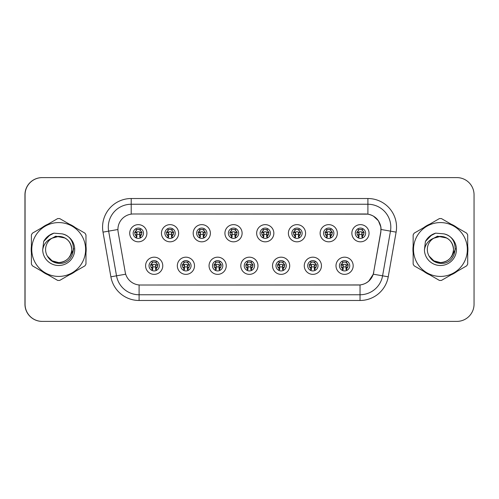 <?xml version="1.0" encoding="UTF-8"?>
<svg xmlns="http://www.w3.org/2000/svg" width="499" height="499" viewBox="0 0 499 499"><rect width="100%" height="100%" fill="white"/><g stroke="black" fill="none" stroke-linecap="round" stroke-linejoin="round"><path stroke-width="0.75" d="M194.51 265.767A8.595 8.595 0 0 1 185.915 274.363A8.595 8.595 0 0 1 177.326 265.767A8.595 8.595 0 0 1 185.915 257.178A8.595 8.595 0 0 1 194.51 265.767M180.763 265.767A5.158 5.158 0 0 0 185.915 270.926A5.158 5.158 0 0 0 191.073 265.767A5.158 5.158 0 0 0 185.915 260.615A5.158 5.158 0 0 0 180.763 265.767M226.24 265.767A8.595 8.595 0 0 1 217.651 274.363A8.595 8.595 0 0 1 209.056 265.767A8.595 8.595 0 0 1 217.651 257.178A8.595 8.595 0 0 1 226.24 265.767M212.493 265.767A5.158 5.158 0 0 0 217.651 270.926A5.158 5.158 0 0 0 222.804 265.767A5.158 5.158 0 0 0 217.651 260.615A5.158 5.158 0 0 0 212.493 265.767M257.977 265.767A8.595 8.595 0 0 1 249.388 274.363A8.595 8.595 0 0 1 240.792 265.767A8.595 8.595 0 0 1 249.388 257.178A8.595 8.595 0 0 1 257.977 265.767M244.229 265.767A5.158 5.158 0 0 0 249.388 270.926A5.158 5.158 0 0 0 254.54 265.767A5.158 5.158 0 0 0 249.388 260.615A5.158 5.158 0 0 0 244.229 265.767M289.713 265.767A8.595 8.595 0 0 1 281.118 274.363A8.595 8.595 0 0 1 272.529 265.767A8.595 8.595 0 0 1 281.118 257.178A8.595 8.595 0 0 1 289.713 265.767M275.966 265.767A5.158 5.158 0 0 0 281.118 270.926A5.158 5.158 0 0 0 286.276 265.767A5.158 5.158 0 0 0 281.118 260.615A5.158 5.158 0 0 0 275.966 265.767M321.45 265.767A8.595 8.595 0 0 1 312.854 274.363A8.595 8.595 0 0 1 304.265 265.767A8.595 8.595 0 0 1 312.854 257.178A8.595 8.595 0 0 1 321.45 265.767M307.702 265.767A5.158 5.158 0 0 0 312.854 270.926A5.158 5.158 0 0 0 318.013 265.767A5.158 5.158 0 0 0 312.854 260.615A5.158 5.158 0 0 0 307.702 265.767M353.18 265.767A8.595 8.595 0 0 1 344.591 274.363A8.595 8.595 0 0 1 335.995 265.767A8.595 8.595 0 0 1 344.591 257.178A8.595 8.595 0 0 1 353.18 265.767M339.432 265.767A5.158 5.158 0 0 0 344.591 270.926A5.158 5.158 0 0 0 349.743 265.767A5.158 5.158 0 0 0 344.591 260.615A5.158 5.158 0 0 0 339.432 265.767M162.774 265.767A8.595 8.595 0 0 1 154.179 274.363A8.595 8.595 0 0 1 145.589 265.767A8.595 8.595 0 0 1 154.179 257.178A8.595 8.595 0 0 1 162.774 265.767M149.026 265.767A5.158 5.158 0 0 0 154.179 270.926A5.158 5.158 0 0 0 159.337 265.767A5.158 5.158 0 0 0 154.179 260.615A5.158 5.158 0 0 0 149.026 265.767M178.642 233.233A8.595 8.595 0 0 1 170.047 241.822A8.595 8.595 0 0 1 161.458 233.233A8.595 8.595 0 0 1 170.047 224.637A8.595 8.595 0 0 1 178.642 233.233M164.895 233.233A5.158 5.158 0 0 0 170.047 238.385A5.158 5.158 0 0 0 175.205 233.233A5.158 5.158 0 0 0 170.047 228.074A5.158 5.158 0 0 0 164.895 233.233M210.378 233.233A8.595 8.595 0 0 1 201.783 241.822A8.595 8.595 0 0 1 193.188 233.233A8.595 8.595 0 0 1 201.783 224.637A8.595 8.595 0 0 1 210.378 233.233M196.625 233.233A5.158 5.158 0 0 0 201.783 238.385A5.158 5.158 0 0 0 206.942 233.233A5.158 5.158 0 0 0 201.783 228.074A5.158 5.158 0 0 0 196.625 233.233M242.109 233.233A8.595 8.595 0 0 1 233.52 241.822A8.595 8.595 0 0 1 224.924 233.233A8.595 8.595 0 0 1 233.52 224.637A8.595 8.595 0 0 1 242.109 233.233M228.361 233.233A5.158 5.158 0 0 0 233.52 238.385A5.158 5.158 0 0 0 238.672 233.233A5.158 5.158 0 0 0 233.52 228.074A5.158 5.158 0 0 0 228.361 233.233M273.845 233.233A8.595 8.595 0 0 1 265.256 241.822A8.595 8.595 0 0 1 256.661 233.233A8.595 8.595 0 0 1 265.256 224.637A8.595 8.595 0 0 1 273.845 233.233M260.098 233.233A5.158 5.158 0 0 0 265.256 238.385A5.158 5.158 0 0 0 270.408 233.233A5.158 5.158 0 0 0 265.256 228.074A5.158 5.158 0 0 0 260.098 233.233M305.581 233.233A8.595 8.595 0 0 1 296.986 241.822A8.595 8.595 0 0 1 288.397 233.233A8.595 8.595 0 0 1 296.986 224.637A8.595 8.595 0 0 1 305.581 233.233M291.834 233.233A5.158 5.158 0 0 0 296.986 238.385A5.158 5.158 0 0 0 302.144 233.233A5.158 5.158 0 0 0 296.986 228.074A5.158 5.158 0 0 0 291.834 233.233M337.318 233.233A8.595 8.595 0 0 1 328.722 241.822A8.595 8.595 0 0 1 320.127 233.233A8.595 8.595 0 0 1 328.722 224.637A8.595 8.595 0 0 1 337.318 233.233M323.564 233.233A5.158 5.158 0 0 0 328.722 238.385A5.158 5.158 0 0 0 333.881 233.233A5.158 5.158 0 0 0 328.722 228.074A5.158 5.158 0 0 0 323.564 233.233M369.048 233.233A8.595 8.595 0 0 1 360.459 241.822A8.595 8.595 0 0 1 351.864 233.233A8.595 8.595 0 0 1 360.459 224.637A8.595 8.595 0 0 1 369.048 233.233M355.3 233.233A5.158 5.158 0 0 0 360.459 238.385A5.158 5.158 0 0 0 365.611 233.233A5.158 5.158 0 0 0 360.459 228.074A5.158 5.158 0 0 0 355.3 233.233M146.906 233.233A8.595 8.595 0 0 1 138.31 241.822A8.595 8.595 0 0 1 129.721 233.233A8.595 8.595 0 0 1 138.31 224.637A8.595 8.595 0 0 1 146.906 233.233M133.158 233.233A5.158 5.158 0 0 0 138.31 238.385A5.158 5.158 0 0 0 143.469 233.233A5.158 5.158 0 0 0 138.31 228.074A5.158 5.158 0 0 0 133.158 233.233M117.92 229.453A15.469 15.469 0 0 0 118.157 232.135L125.224 272.236A15.469 15.469 0 0 0 140.456 285.016L358.425 285.016A15.469 15.469 0 0 0 373.657 272.236L380.731 232.135A15.469 15.469 0 0 0 365.499 213.984L133.389 213.984A15.469 15.469 0 0 0 117.92 229.453M116.604 177.607L42.134 177.607A17.184 17.184 0 0 0 24.95 194.797L24.95 304.203A17.184 17.184 0 0 0 42.134 321.393L116.604 321.393M31.194 249.5A27.495 27.495 0 0 0 31.406 252.931A27.495 27.495 0 0 1 31.406 246.069A27.495 27.495 0 0 0 31.194 249.5M42.078 271.412A27.495 27.495 0 0 0 48.023 274.843A27.495 27.495 0 0 1 42.078 271.412M69.361 274.843A27.495 27.495 0 0 0 75.299 271.412A27.495 27.495 0 0 1 69.361 274.843M85.971 252.931A27.495 27.495 0 0 0 85.971 246.069A27.495 27.495 0 0 1 85.971 252.931M412.929 249.5A27.495 27.495 0 0 0 413.141 252.931A27.495 27.495 0 0 1 413.141 246.069A27.495 27.495 0 0 0 412.929 249.5M423.813 271.412A27.495 27.495 0 0 0 429.758 274.843A27.495 27.495 0 0 1 423.813 271.412M451.096 274.843A27.495 27.495 0 0 0 457.034 271.412A27.495 27.495 0 0 1 451.096 274.843M467.706 252.931A27.495 27.495 0 0 0 467.706 246.069A27.495 27.495 0 0 1 467.706 252.931M133.501 213.984L367.906 214.152C375.08 215.649 379.415 219.984 380.912 227.157L380.843 232.135L373.302 274.182C371.038 280.413 366.615 284 360.029 284.941L140.575 285.016M103.006 232.135A28.643 28.643 0 0 1 131.212 198.521L367.906 198.521A28.643 28.643 0 0 1 396.112 232.135L388.234 276.814A28.643 28.643 0 0 1 360.029 300.479L139.09 300.479A28.643 28.643 0 0 1 110.884 276.814L103.006 232.135L108.645 231.137A22.91 22.91 0 0 1 131.212 204.247L367.906 204.247A22.91 22.91 0 0 1 390.468 231.137L382.59 275.822A22.91 22.91 0 0 1 360.029 294.753L139.09 294.753A22.91 22.91 0 0 1 116.523 275.822L108.645 231.137A22.91 22.91 0 0 1 108.295 227.157M373.352 216.061L378.404 220.758L380.912 227.157L381.08 229.484L396.112 232.135M360.029 300.479L360.029 284.941L358.544 285.016M388.234 276.814L373.302 274.182L368.68 281.23M373.776 272.236L373.682 272.722M75.299 227.588A27.495 27.495 0 0 0 69.361 224.157A27.495 27.495 0 0 1 75.299 227.588M48.023 224.157A27.495 27.495 0 0 0 42.078 227.588A27.495 27.495 0 0 1 48.023 224.157M457.034 227.588A27.495 27.495 0 0 0 451.096 224.157A27.495 27.495 0 0 1 457.034 227.588M429.758 224.157A27.495 27.495 0 0 0 423.813 227.588A27.495 27.495 0 0 1 429.758 224.157M474.05 194.797A17.184 17.184 0 0 0 456.866 177.607L42.247 177.607A17.184 17.184 0 0 0 25.062 194.797L25.062 304.203A17.184 17.184 0 0 0 42.247 321.393L456.866 321.393A17.184 17.184 0 0 0 474.05 304.203L474.05 194.797M136.595 236.208A3.437 3.437 0 0 1 136.595 230.257L135.84 228.954L136.595 230.257C134.268 232.44 134.268 234.424 136.595 236.208L135.84 237.512L136.595 236.208M142.034 232.353L139.994 232.565L139.745 234.867L141.392 234.711M140.032 230.257A3.437 3.437 0 0 1 140.032 236.208A3.437 3.437 0 0 0 140.032 230.257C142.284 232.241 142.284 234.224 140.032 236.208L140.787 237.512L140.032 236.208C142.315 233.782 142.315 231.798 140.032 230.257L140.787 228.954M140.631 237.836L139.745 236.956L139.745 232.372A0.574 0.574 0 0 0 139.171 231.798L137.456 231.798A0.574 0.574 0 0 0 136.882 232.372L136.882 236.956L136.165 236.956M140.462 236.956L139.745 236.956M135.996 237.836L136.882 236.956M139.171 229.509A2.863 2.863 0 0 1 140.325 229.752L137.456 229.509L139.171 229.509M136.302 229.752A2.863 2.863 0 0 1 137.456 229.509L136.302 229.752M139.745 234.867L139.745 232.372L139.171 231.798L137.456 231.798L136.882 232.372L136.882 234.867L136.632 232.565L134.568 232.347M135.235 234.711L136.882 234.867M135.104 232.085L136.957 232.085M136.882 234.38L139.745 234.38M139.994 232.565L141.841 232.366M134.786 232.366L136.632 232.565M152.463 268.743A3.437 3.437 0 0 1 152.463 262.792L151.708 261.488L152.463 262.792C150.137 264.975 150.137 266.959 152.463 268.743L151.708 270.046L152.463 268.743M157.902 264.888L155.856 265.1L155.613 267.402L157.26 267.246M155.9 262.792C158.152 264.776 158.152 266.759 155.9 268.743L156.649 270.046L155.9 268.743C158.183 266.316 158.183 264.333 155.9 262.792L156.649 261.488L155.9 262.792A3.437 3.437 0 0 1 155.9 268.743A3.437 3.437 0 0 0 155.9 262.792M156.499 270.377L155.613 269.491L155.613 264.907A0.574 0.574 0 0 0 155.039 264.339L153.324 264.339A0.574 0.574 0 0 0 152.75 264.907L152.75 269.491L152.033 269.491M156.33 269.491L155.613 269.491M151.864 270.377L152.75 269.491M155.039 262.044A2.863 2.863 0 0 1 156.193 262.287L153.324 262.044L155.039 262.044M152.17 262.287A2.863 2.863 0 0 1 153.324 262.044L152.17 262.287M155.613 267.402L155.613 264.907L155.039 264.339L153.324 264.339L152.75 264.907L152.75 267.402L152.501 265.1L150.436 264.888M151.103 267.246L152.75 267.402M150.972 264.62L152.825 264.62M152.75 266.915L155.613 266.915M155.856 265.1L157.709 264.907M150.654 264.907L152.501 265.1M71.775 249.026A13.093 13.093 0 0 0 52.083 238.191A13.093 13.093 0 0 0 58.689 262.593C66.641 261.819 71.008 257.453 71.787 249.5C71.008 241.547 66.641 237.181 58.689 236.407L52.083 238.191L58.689 236.407C66.641 237.181 71.008 241.547 71.787 249.5C71.008 257.453 66.641 261.819 58.689 262.593A13.093 13.093 0 0 0 71.787 249.5C71.008 241.547 66.641 237.181 58.689 236.407C66.641 237.181 71.008 241.547 71.787 249.5C71.008 257.453 66.641 261.819 58.689 262.593C66.641 261.819 71.008 257.453 71.787 249.5C71.008 241.547 66.641 237.181 58.689 236.407C66.641 237.181 71.008 241.547 71.787 249.5C71.008 257.453 66.641 261.819 58.689 262.593C66.641 261.819 71.008 257.453 71.787 249.5C71.008 241.547 66.641 237.181 58.689 236.407C66.641 237.181 71.008 241.547 71.787 249.5C71.008 257.453 66.641 261.819 58.689 262.593L52.139 260.84L47.38 256.099L52.139 260.84L58.689 262.593L52.139 260.84L47.38 256.099L52.139 260.84L58.689 262.593L52.139 260.84L47.38 256.099L52.139 260.84L58.689 262.593L52.139 260.84L47.38 256.099C49.844 260.522 53.618 262.942 58.689 263.36C76.204 264.826 78.936 236.913 62.051 233.85L53.929 233.145C49.407 234.536 45.995 237.299 43.694 241.422L42.689 249.849A16.005 16.005 0 0 0 58.689 265.505A16.005 16.005 0 0 0 62.051 233.85M58.689 276.421A26.921 26.921 0 0 0 85.616 249.5A26.921 26.921 0 0 0 58.689 222.579A26.921 26.921 0 0 0 31.768 249.5A26.921 26.921 0 0 0 58.689 276.421M58.689 280.432A30.932 30.932 0 0 0 59.705 280.419L84.955 265.836A30.932 30.932 0 0 0 85.971 264.083L85.971 234.917A30.932 30.932 0 0 0 84.955 233.164L59.705 218.581A30.932 30.932 0 0 0 57.678 218.581L32.423 233.164A30.932 30.932 0 0 0 31.406 234.917L31.406 264.083A30.932 30.932 0 0 0 32.423 265.836L57.678 280.419A30.932 30.932 0 0 0 58.689 280.432M42.689 249.849C43.638 244.192 46.769 240.306 52.083 238.191M43.694 241.422L50.174 234.748L53.836 233.176L50.174 234.748L43.712 241.391L50.174 234.748L53.836 233.176L50.174 234.748L43.694 241.422L50.174 234.748L53.929 233.145L48.041 236.208M53.836 233.176L50.174 234.748L43.712 241.391L50.174 234.748L53.836 233.176L50.174 234.748L43.712 241.391M73.715 248.415L73.571 249.5L69.81 256.773M64.964 238.004L55.707 236.195L47.511 240.855M453.51 249.026A13.093 13.093 0 0 0 433.818 238.191A13.093 13.093 0 0 0 440.424 262.593C448.376 261.819 452.743 257.453 453.522 249.5C452.743 241.547 448.376 237.181 440.424 236.407L433.818 238.191L440.424 236.407C448.376 237.181 452.743 241.547 453.522 249.5C452.743 257.453 448.376 261.819 440.424 262.593A13.093 13.093 0 0 0 453.522 249.5C452.743 241.547 448.376 237.181 440.424 236.407C448.376 237.181 452.743 241.547 453.522 249.5C452.743 257.453 448.376 261.819 440.424 262.593C448.376 261.819 452.743 257.453 453.522 249.5C452.743 241.547 448.376 237.181 440.424 236.407C448.376 237.181 452.743 241.547 453.522 249.5C452.743 257.453 448.376 261.819 440.424 262.593C448.376 261.819 452.743 257.453 453.522 249.5C452.743 241.547 448.376 237.181 440.424 236.407C448.376 237.181 452.743 241.547 453.522 249.5C452.743 257.453 448.376 261.819 440.424 262.593L433.874 260.84L429.115 256.099L433.874 260.84L440.424 262.593L433.874 260.84L429.115 256.099L433.874 260.84L440.424 262.593L433.874 260.84L429.115 256.099L433.874 260.84L440.424 262.593L433.874 260.84L429.115 256.099C431.579 260.522 435.353 262.942 440.424 263.36C457.939 264.826 460.671 236.913 443.786 233.85L435.664 233.145C431.142 234.536 427.73 237.299 425.429 241.422L424.424 249.849A16.005 16.005 0 0 0 440.424 265.505A16.005 16.005 0 0 0 443.786 233.85M440.424 276.421A26.921 26.921 0 0 0 467.351 249.5A26.921 26.921 0 0 0 440.424 222.579A26.921 26.921 0 0 0 413.503 249.5A26.921 26.921 0 0 0 440.424 276.421M440.424 280.432A30.932 30.932 0 0 0 441.44 280.419L466.69 265.836A30.932 30.932 0 0 0 467.706 264.083L467.706 234.917A30.932 30.932 0 0 0 466.69 233.164L441.44 218.581A30.932 30.932 0 0 0 439.413 218.581L414.158 233.164A30.932 30.932 0 0 0 413.141 234.917L413.141 264.083A30.932 30.932 0 0 0 414.158 265.836L439.413 280.419A30.932 30.932 0 0 0 440.424 280.432M424.424 249.849C425.373 244.192 428.504 240.306 433.818 238.191M435.571 233.176L431.909 234.748L425.447 241.391L431.909 234.748L435.571 233.176L431.909 234.748L425.447 241.391L431.909 234.748L435.571 233.176L431.909 234.748L425.447 241.391L431.909 234.748L435.571 233.176L431.909 234.748L425.429 241.422L431.909 234.748L435.664 233.145L429.776 236.208M455.45 248.415L455.306 249.5L451.545 256.773M446.699 238.004L437.442 236.195L429.246 240.855M168.331 236.208A3.437 3.437 0 0 1 168.331 230.257L167.577 228.954L168.331 230.257C165.999 232.44 165.999 234.424 168.331 236.208L167.577 237.512L168.331 236.208M173.771 232.353L171.725 232.565L171.481 234.867L173.128 234.711M171.768 230.257C174.02 232.241 174.02 234.224 171.768 236.208L172.517 237.512L171.768 236.208C174.051 233.782 174.051 231.798 171.768 230.257L172.517 228.954L171.768 230.257A3.437 3.437 0 0 1 171.768 236.208A3.437 3.437 0 0 0 171.768 230.257M172.361 237.836L171.481 236.956L171.481 232.372A0.574 0.574 0 0 0 170.907 231.798L169.186 231.798A0.574 0.574 0 0 0 168.618 232.372L168.618 236.956L167.901 236.956M172.199 236.956L171.481 236.956M167.733 237.836L168.618 236.956M170.907 229.509A2.863 2.863 0 0 1 172.061 229.752L169.186 229.509L170.907 229.509M168.038 229.752A2.863 2.863 0 0 1 169.186 229.509L168.038 229.752M171.481 234.867L171.481 232.372L170.907 231.798L169.186 231.798L168.618 232.372L168.618 234.867L168.369 232.565L166.304 232.347M166.972 234.711L168.618 234.867M166.841 232.085L168.693 232.085M168.618 234.38L171.481 234.38M171.725 232.565L173.577 232.366M166.523 232.366L168.369 232.565M200.062 236.208A3.437 3.437 0 0 1 200.062 230.257L199.313 228.954L200.062 230.257C197.735 232.44 197.735 234.424 200.062 236.208L199.313 237.512L200.062 236.208M205.507 232.353L203.461 232.565L203.218 234.867L204.864 234.711M203.505 230.257C205.75 232.241 205.75 234.224 203.505 236.208L204.253 237.512L203.505 236.208C205.788 233.782 205.788 231.798 203.505 230.257L204.253 228.954L203.505 230.257A3.437 3.437 0 0 1 203.505 236.208A3.437 3.437 0 0 0 203.505 230.257M204.097 237.836L203.218 236.956L203.218 232.372A0.574 0.574 0 0 0 202.644 231.798L200.922 231.798A0.574 0.574 0 0 0 200.349 232.372L200.349 236.956L199.631 236.956M203.935 236.956L203.218 236.956M199.469 237.836L200.349 236.956M202.644 229.509A2.863 2.863 0 0 1 203.792 229.752L200.922 229.509L202.644 229.509M199.775 229.752A2.863 2.863 0 0 1 200.922 229.509L199.775 229.752M203.218 234.867L203.218 232.372L202.644 231.798L200.922 231.798L200.349 232.372L200.349 234.867L200.105 232.565L198.034 232.347M198.702 234.711L200.349 234.867M198.577 232.085L200.43 232.085M200.349 234.38L203.218 234.38M203.461 232.565L205.314 232.366M198.253 232.366L200.105 232.565M231.798 236.208A3.437 3.437 0 0 1 231.798 230.257L231.049 228.954L231.798 230.257C229.471 232.44 229.471 234.424 231.798 236.208L231.049 237.512L231.798 236.208M237.243 232.353L235.197 232.565L234.948 234.867L236.595 234.711M235.235 230.257C237.487 232.241 237.487 234.224 235.235 236.208L235.99 237.512L235.235 236.208C237.518 233.782 237.518 231.798 235.235 230.257L235.99 228.954L235.235 230.257A3.437 3.437 0 0 1 235.235 236.208A3.437 3.437 0 0 0 235.235 230.257M235.834 237.836L234.948 236.956L234.948 232.372A0.574 0.574 0 0 0 234.38 231.798L232.659 231.798A0.574 0.574 0 0 0 232.085 232.372L232.085 236.956L231.368 236.956M235.665 236.956L234.948 236.956M231.205 237.836L232.085 236.956M234.38 229.509A2.863 2.863 0 0 1 235.528 229.752L232.659 229.509L234.38 229.509M231.505 229.752A2.863 2.863 0 0 1 232.659 229.509L231.505 229.752M234.948 234.867L234.948 232.372L234.38 231.798L232.659 231.798L232.085 232.372L232.085 234.867L231.842 232.565L229.771 232.347M230.438 234.711L232.085 234.867M230.313 232.085L232.166 232.085M232.085 234.38L234.948 234.38M235.197 232.565L237.044 232.366M229.989 232.366L231.842 232.565M263.534 236.208A3.437 3.437 0 0 1 263.534 230.257L262.78 228.954L263.534 230.257C261.208 232.44 261.208 234.424 263.534 236.208L262.78 237.512L263.534 236.208M268.973 232.353L266.934 232.565L266.684 234.867L268.331 234.711M266.971 236.208A3.437 3.437 0 0 0 266.971 230.257A3.437 3.437 0 0 1 266.971 236.208C269.254 233.782 269.254 231.798 266.971 230.257L267.726 228.954L266.971 230.257C269.223 232.241 269.223 234.224 266.971 236.208L267.726 237.512M267.57 237.836L266.684 236.956L266.684 232.372A0.574 0.574 0 0 0 266.11 231.798L264.395 231.798A0.574 0.574 0 0 0 263.821 232.372L263.821 236.956L263.104 236.956M267.402 236.956L266.684 236.956M262.936 237.836L263.821 236.956M266.11 229.509A2.863 2.863 0 0 1 267.264 229.752L264.395 229.509L266.11 229.509M263.241 229.752A2.863 2.863 0 0 1 264.395 229.509L263.241 229.752M266.684 234.867L266.684 232.372L266.11 231.798L264.395 231.798L263.821 232.372L263.821 234.867L263.572 232.565L261.507 232.347M262.175 234.711L263.821 234.867M262.044 232.085L263.896 232.085M263.821 234.38L266.684 234.38M266.934 232.565L268.78 232.366M261.726 232.366L263.572 232.565M184.2 268.743A3.437 3.437 0 0 1 184.2 262.792L183.445 261.488L184.2 262.792C181.867 264.975 181.867 266.959 184.2 268.743L183.445 270.046L184.2 268.743M189.639 264.888L187.593 265.1L187.35 267.402L188.996 267.246M187.636 262.792C189.888 264.776 189.888 266.759 187.636 268.743L188.385 270.046L187.636 268.743C189.919 266.316 189.919 264.333 187.636 262.792L188.385 261.488L187.636 262.792A3.437 3.437 0 0 1 187.636 268.743A3.437 3.437 0 0 0 187.636 262.792M188.229 270.377L187.35 269.491L187.35 264.907A0.574 0.574 0 0 0 186.776 264.339L185.054 264.339A0.574 0.574 0 0 0 184.487 264.907L184.487 269.491L183.763 269.491M188.067 269.491L187.35 269.491M183.601 270.377L184.487 269.491M186.776 262.044A2.863 2.863 0 0 1 187.923 262.287L185.054 262.044L186.776 262.044M183.906 262.287A2.863 2.863 0 0 1 185.054 262.044L183.906 262.287M187.35 267.402L187.35 264.907L186.776 264.339L185.054 264.339L184.487 264.907L184.487 267.402L184.237 265.1L182.166 264.888M182.834 267.246L184.487 267.402M182.709 264.62L184.561 264.62M184.487 266.915L187.35 266.915M187.593 265.1L189.445 264.907M182.385 264.907L184.237 265.1M215.93 268.743A3.437 3.437 0 0 1 215.93 262.792L215.181 261.488L215.93 262.792C213.603 264.975 213.603 266.959 215.93 268.743L215.181 270.046L215.93 268.743M221.375 264.888L219.329 265.1L219.08 267.402L220.733 267.246M219.367 262.792C221.618 264.776 221.618 266.759 219.367 268.743L220.121 270.046L219.367 268.743C221.656 266.316 221.656 264.333 219.367 262.792L220.121 261.488L219.367 262.792A3.437 3.437 0 0 1 219.367 268.743A3.437 3.437 0 0 0 219.367 262.792M219.965 270.377L219.08 269.491L219.08 264.907A0.574 0.574 0 0 0 218.512 264.339L216.791 264.339A0.574 0.574 0 0 0 216.217 264.907L216.217 269.491L215.499 269.491M219.803 269.491L219.08 269.491M215.337 270.377L216.217 269.491M218.512 262.044A2.863 2.863 0 0 1 219.66 262.287L216.791 262.044L218.512 262.044M215.643 262.287A2.863 2.863 0 0 1 216.791 262.044L215.643 262.287M219.08 267.402L219.08 264.907L218.512 264.339L216.791 264.339L216.217 264.907L216.217 267.402L215.973 265.1L213.903 264.888M214.57 267.246L216.217 267.402M214.445 264.62L216.298 264.62M216.217 266.915L219.08 266.915M219.329 265.1L221.182 264.907M214.121 264.907L215.973 265.1M247.666 268.743A3.437 3.437 0 0 1 247.666 262.792L246.918 261.488L247.666 262.792C245.34 264.975 245.34 266.959 247.666 268.743L246.918 270.046L247.666 268.743M253.112 264.888L251.066 265.1L250.816 267.402L252.463 267.246M251.103 262.792C253.355 264.776 253.355 266.759 251.103 268.743L251.858 270.046L251.103 268.743C253.386 266.316 253.386 264.333 251.103 262.792L251.858 261.488L251.103 262.792A3.437 3.437 0 0 1 251.103 268.743A3.437 3.437 0 0 0 251.103 262.792M251.702 270.377L250.816 269.491L250.816 264.907A0.574 0.574 0 0 0 250.242 264.339L248.527 264.339A0.574 0.574 0 0 0 247.953 264.907L247.953 269.491L247.236 269.491M251.533 269.491L250.816 269.491M247.067 270.377L247.953 269.491M250.242 262.044A2.863 2.863 0 0 1 251.396 262.287L248.527 262.044L250.242 262.044M247.373 262.287A2.863 2.863 0 0 1 248.527 262.044L247.373 262.287M250.816 267.402L250.816 264.907L250.242 264.339L248.527 264.339L247.953 264.907L247.953 267.402L247.71 265.1L245.639 264.888M246.306 267.246L247.953 267.402M246.182 264.62L248.028 264.62M247.953 266.915L250.816 266.915M251.066 265.1L252.912 264.907M245.857 264.907L247.71 265.1M295.271 236.208A3.437 3.437 0 0 1 295.271 230.257L294.516 228.954L295.271 230.257C292.938 232.44 292.938 234.424 295.271 236.208L294.516 237.512L295.271 236.208M300.71 232.353L298.664 232.565L298.421 234.867L300.067 234.711M298.708 236.208A3.437 3.437 0 0 0 298.708 230.257A3.437 3.437 0 0 1 298.708 236.208C300.991 233.782 300.991 231.798 298.708 230.257L299.456 228.954L298.708 230.257C300.959 232.241 300.959 234.224 298.708 236.208L299.456 237.512M299.3 237.836L298.421 236.956L298.421 232.372A0.574 0.574 0 0 0 297.847 231.798L296.132 231.798A0.574 0.574 0 0 0 295.558 232.372L295.558 236.956L294.84 236.956M299.138 236.956L298.421 236.956M294.672 237.836L295.558 236.956M297.847 229.509A2.863 2.863 0 0 1 299.001 229.752L296.132 229.509L297.847 229.509M294.978 229.752A2.863 2.863 0 0 1 296.132 229.509L294.978 229.752M298.421 234.867L298.421 232.372L297.847 231.798L296.132 231.798L295.558 232.372L295.558 234.867L295.308 232.565L293.244 232.347M293.911 234.711L295.558 234.867M293.78 232.085L295.633 232.085M295.558 234.38L298.421 234.38M298.664 232.565L300.517 232.366M293.462 232.366L295.308 232.565M327.007 236.208A3.437 3.437 0 0 1 327.007 230.257L326.252 228.954L327.007 230.257C324.674 232.44 324.674 234.424 327.007 236.208L326.252 237.512L327.007 236.208M332.446 232.353L330.4 232.565L330.157 234.867L331.804 234.711M330.444 236.208A3.437 3.437 0 0 0 330.444 230.257A3.437 3.437 0 0 1 330.444 236.208C332.727 233.782 332.727 231.798 330.444 230.257L331.193 228.954L330.444 230.257C332.69 232.241 332.69 234.224 330.444 236.208L331.193 237.512M331.037 237.836L330.157 236.956L330.157 232.372A0.574 0.574 0 0 0 329.583 231.798L327.862 231.798A0.574 0.574 0 0 0 327.288 232.372L327.288 236.956L326.571 236.956M330.874 236.956L330.157 236.956M326.408 237.836L327.288 236.956M329.583 229.509A2.863 2.863 0 0 1 330.731 229.752L327.862 229.509L329.583 229.509M326.714 229.752A2.863 2.863 0 0 1 327.862 229.509L326.714 229.752M330.157 234.867L330.157 232.372L329.583 231.798L327.862 231.798L327.288 232.372L327.288 234.867L327.045 232.565L324.974 232.347M325.641 234.711L327.288 234.867M325.516 232.085L327.369 232.085M327.288 234.38L330.157 234.38M330.4 232.565L332.253 232.366M325.192 232.366L327.045 232.565M358.737 236.208A3.437 3.437 0 0 1 358.737 230.257L357.989 228.954L358.737 230.257C356.411 232.44 356.411 234.424 358.737 236.208L357.989 237.512L358.737 236.208M364.183 232.353L362.137 232.565L361.887 234.867L363.534 234.711M362.929 228.954L362.174 230.257A3.437 3.437 0 0 1 362.174 236.208C364.457 233.782 364.457 231.798 362.174 230.257C364.426 232.241 364.426 234.224 362.174 236.208L362.929 237.512M362.773 237.836L361.887 236.956L361.887 232.372A0.574 0.574 0 0 0 361.32 231.798L359.598 231.798A0.574 0.574 0 0 0 359.024 232.372L359.024 236.956L358.307 236.956M362.605 236.956L361.887 236.956M358.145 237.836L359.024 236.956M361.32 229.509A2.863 2.863 0 0 1 362.467 229.752L359.598 229.509L361.32 229.509M358.444 229.752A2.863 2.863 0 0 1 359.598 229.509L358.444 229.752M361.887 234.867L361.887 232.372L361.32 231.798L359.598 231.798L359.024 232.372L359.024 234.867L358.781 232.565L356.71 232.347M357.378 234.711L359.024 234.867M357.253 232.085L359.105 232.085M359.024 234.38L361.887 234.38M362.137 232.565L363.989 232.366M356.928 232.366L358.781 232.565M279.403 268.743A3.437 3.437 0 0 1 279.403 262.792L278.648 261.488L279.403 262.792C277.076 264.975 277.076 266.959 279.403 268.743L278.648 270.046L279.403 268.743M284.842 264.888L282.802 265.1L282.553 267.402L284.199 267.246M283.588 261.488L282.839 262.792A3.437 3.437 0 0 1 282.839 268.743C285.122 266.316 285.122 264.333 282.839 262.792C285.091 264.776 285.091 266.759 282.839 268.743L283.588 270.046M283.438 270.377L282.553 269.491L282.553 264.907A0.574 0.574 0 0 0 281.979 264.339L280.263 264.339A0.574 0.574 0 0 0 279.69 264.907L279.69 269.491L278.972 269.491M283.27 269.491L282.553 269.491M278.804 270.377L279.69 269.491M281.979 262.044A2.863 2.863 0 0 1 283.133 262.287L280.263 262.044L281.979 262.044M279.109 262.287A2.863 2.863 0 0 1 280.263 262.044L279.109 262.287M282.553 267.402L282.553 264.907L281.979 264.339L280.263 264.339L279.69 264.907L279.69 267.402L279.44 265.1L277.375 264.888M278.043 267.246L279.69 267.402M277.912 264.62L279.764 264.62M279.69 266.915L282.553 266.915M282.802 265.1L284.648 264.907M277.594 264.907L279.44 265.1M311.139 268.743A3.437 3.437 0 0 1 311.139 262.792L310.384 261.488L311.139 262.792C308.806 264.975 308.806 266.959 311.139 268.743L310.384 270.046L311.139 268.743M316.578 264.888L314.532 265.1L314.289 267.402L315.936 267.246M314.576 262.792C316.828 264.776 316.828 266.759 314.576 268.743L315.324 270.046L314.576 268.743C316.859 266.316 316.859 264.333 314.576 262.792L315.324 261.488L314.576 262.792A3.437 3.437 0 0 1 314.576 268.743A3.437 3.437 0 0 0 314.576 262.792M315.168 270.377L314.289 269.491L314.289 264.907A0.574 0.574 0 0 0 313.715 264.339L311.994 264.339A0.574 0.574 0 0 0 311.426 264.907L311.426 269.491L310.709 269.491M315.006 269.491L314.289 269.491M310.54 270.377L311.426 269.491M313.715 262.044A2.863 2.863 0 0 1 314.863 262.287L311.994 262.044L313.715 262.044M310.846 262.287A2.863 2.863 0 0 1 311.994 262.044L310.846 262.287M314.289 267.402L314.289 264.907L313.715 264.339L311.994 264.339L311.426 264.907L311.426 267.402L311.176 265.1L309.106 264.888M309.773 267.246L311.426 267.402M309.648 264.62L311.501 264.62M311.426 266.915L314.289 266.915M314.532 265.1L316.385 264.907M309.324 264.907L311.176 265.1M342.869 268.743A3.437 3.437 0 0 1 342.869 262.792L342.121 261.488L342.869 262.792C340.543 264.975 340.543 266.959 342.869 268.743L342.121 270.046L342.869 268.743M348.314 264.888L346.269 265.1L346.019 267.402L347.672 267.246M346.306 262.792C348.558 264.776 348.558 266.759 346.306 268.743L347.061 270.046L346.306 268.743C348.595 266.316 348.595 264.333 346.306 262.792L347.061 261.488L346.306 262.792A3.437 3.437 0 0 1 346.306 268.743A3.437 3.437 0 0 0 346.306 262.792M346.905 270.377L346.019 269.491L346.019 264.907A0.574 0.574 0 0 0 345.451 264.339L343.73 264.339A0.574 0.574 0 0 0 343.156 264.907L343.156 269.491L342.439 269.491M346.743 269.491L346.019 269.491M342.277 270.377L343.156 269.491M345.451 262.044A2.863 2.863 0 0 1 346.599 262.287L343.73 262.044L345.451 262.044M342.582 262.287A2.863 2.863 0 0 1 343.73 262.044L342.582 262.287M346.019 267.402L346.019 264.907L345.451 264.339L343.73 264.339L343.156 264.907L343.156 267.402L342.913 265.1L340.842 264.888M341.509 267.246L343.156 267.402M341.385 264.62L343.237 264.62M343.156 266.915L346.019 266.915M346.269 265.1L348.121 264.907M341.06 264.907L342.913 265.1M367.906 198.521L367.906 214.152M108.645 231.137L117.92 229.503M139.09 300.479L139.09 284.954M110.884 276.814L125.704 274.201M131.212 198.521L131.212 214.14M134.873 233.233A3.437 3.437 0 0 1 136.595 230.257M150.742 265.767A3.437 3.437 0 0 1 152.463 262.792M166.61 233.233A3.437 3.437 0 0 1 168.331 230.257M198.346 233.233A3.437 3.437 0 0 1 200.062 230.257M230.083 233.233A3.437 3.437 0 0 1 231.798 230.257M261.813 233.233A3.437 3.437 0 0 1 263.534 230.257M182.478 265.767A3.437 3.437 0 0 1 184.2 262.792M214.214 265.767A3.437 3.437 0 0 1 215.93 262.792M245.951 265.767A3.437 3.437 0 0 1 247.666 262.792M293.549 233.233A3.437 3.437 0 0 1 295.271 230.257M325.286 233.233A3.437 3.437 0 0 1 327.007 230.257M357.022 233.233A3.437 3.437 0 0 1 358.737 230.257M362.174 230.257A3.437 3.437 0 0 1 362.174 236.208M277.681 265.767A3.437 3.437 0 0 1 279.403 262.792M282.839 262.792A3.437 3.437 0 0 1 282.839 268.743M309.417 265.767A3.437 3.437 0 0 1 311.139 262.792M341.154 265.767A3.437 3.437 0 0 1 342.869 262.792M136.308 232.815L136.882 232.372M140.325 232.821L139.745 232.372M140.893 232.085L140.893 232.459M135.734 232.085L135.734 232.453M156.193 265.362L155.613 264.907M152.176 265.356L152.75 264.907M156.761 264.62L156.761 264.994M151.602 264.62L151.602 264.994M168.044 232.815L168.618 232.372M172.061 232.821L171.481 232.372M172.629 232.085L172.629 232.459M167.471 232.085L167.471 232.453M199.781 232.815L200.349 232.372M203.798 232.821L203.218 232.372M204.359 232.085L204.359 232.459M199.207 232.085L199.207 232.453M231.517 232.815L232.085 232.372M235.528 232.821L234.948 232.372M236.096 232.085L236.096 232.459M230.937 232.085L230.937 232.453M263.254 232.815L263.821 232.372M267.264 232.821L266.684 232.372M267.832 232.085L267.832 232.459M262.674 232.085L262.674 232.453M187.93 265.362L187.35 264.907M183.913 265.356L184.487 264.907M188.491 264.62L188.491 264.994M183.339 264.62L183.339 264.994M219.66 265.362L219.08 264.907M215.649 265.356L216.217 264.907M220.227 264.62L220.227 264.994M215.075 264.62L215.075 264.994M251.396 265.362L250.816 264.907M247.385 265.356L247.953 264.907M251.964 264.62L251.964 264.994M246.805 264.62L246.805 264.994M294.984 232.815L295.558 232.372M299.001 232.821L298.421 232.372M299.568 232.085L299.568 232.459M294.41 232.085L294.41 232.453M326.72 232.815L327.288 232.372M330.737 232.821L330.157 232.372M331.299 232.085L331.299 232.459M326.146 232.085L326.146 232.453M358.457 232.815L359.024 232.372M362.467 232.821L361.887 232.372M363.035 232.085L363.035 232.459M357.883 232.085L357.883 232.453M283.133 265.362L282.553 264.907M279.116 265.356L279.69 264.907M283.7 264.62L283.7 264.994M278.542 264.62L278.542 264.994M314.869 265.362L314.289 264.907M310.852 265.356L311.426 264.907M315.43 264.62L315.43 264.994M310.278 264.62L310.278 264.994M346.599 265.362L346.019 264.907M342.588 265.356L343.156 264.907M347.167 264.62L347.167 264.994M342.015 264.62L342.015 264.994"/></g></svg>

